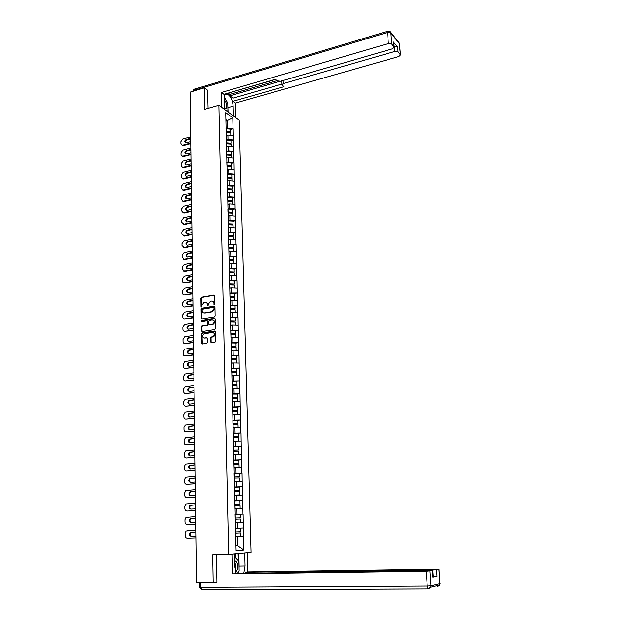 <?xml version="1.0" encoding="UTF-8"?>
<svg xmlns="http://www.w3.org/2000/svg" width="621" height="621" viewBox="0 0 621 621"><rect width="100%" height="100%" fill="white"/><g stroke="black" fill="none" stroke-linecap="round" stroke-linejoin="round"><path stroke-width="0.93" d="M214.392 304.701L214.866 304.065L214.703 295.635L213.997 294.959L201.546 297.156L200.917 298.057L201.049 306.425L201.584 306.89L201.996 305.175L203.96 302.311L205.178 302.093C206.521 302.016 207.267 302.73 207.43 304.243L207.988 305.796L208.4 304.08L210.372 301.208L211.606 300.983C212.949 300.906 213.709 301.62 213.872 303.141L214.392 304.701M210.643 341.946L211.365 342.652L215.052 342.086L215.596 341.208L215.409 331.653L214.687 330.954L202.159 332.903L201.483 333.811L201.631 343.289L202.337 343.995L206.715 343.328L207.259 342.45L207.189 338.375L206.482 337.677L204.379 337.995C202.073 337.133 201.949 335.728 203.991 333.772L212.561 332.421C214.882 333.252 215.021 334.665 212.987 336.644L211.124 336.986L210.573 337.863L210.643 341.946L211.35 342.652M212.677 554.895L213.166 582.529L196.694 582.669L190.042 92.141L204.394 87.856L204.775 109.296L218.864 105.259L228.652 554.506L212.677 554.895M214.424 317.052L215.107 316.136L214.92 306.712L214.206 306.037L201.701 308.163L201.095 309.056L201.243 318.41L201.941 319.093L214.424 317.052M215.161 319.14L215.347 328.625L214.781 329.518L202.135 331.498L201.437 330.807L201.375 326.77L201.949 325.885L207.204 325.031L207.779 324.146L207.732 321.468L207.026 320.778L201.778 321.631L201.693 320.529L214.447 318.457L215.161 319.14M218.864 105.259L239.186 120.226L251.078 552.48L228.652 554.506M235.631 536.73L243.68 536.451L243.463 527.966L235.569 528.285M243.68 536.451L243.898 550.144L236.104 550.804L235.103 514.25M235.235 514.242L228.512 236.034L233.325 235.864L228.505 235.631M228.349 228.932L228.512 236.034M228.466 228.761L225.718 112.649L232.79 117.819L233.069 128.741L227.713 128.205L225.974 128.679M230.663 129.51L233.069 128.741M233.193 128.826L233.364 139.973L227.985 139.461L226.238 139.927M230.942 140.726L233.364 139.973M233.48 140.059L233.651 151.283L228.264 150.794L226.51 151.245M231.229 152.021L233.651 151.283M233.775 151.369L233.946 162.671L228.536 162.197L226.781 162.64M231.509 163.385L233.946 162.671M234.063 162.749L234.241 174.121L228.815 173.67L227.053 174.105M231.796 174.827L234.241 174.121M234.358 174.198L234.536 185.656L229.095 185.221L227.325 185.648M232.083 186.339L234.536 185.656M234.653 185.726L234.831 197.261L229.374 196.849L227.596 197.261M232.37 197.928L234.831 197.261M234.955 197.331L235.134 208.943L229.654 208.555L227.876 208.951M232.665 209.588L235.134 208.943M235.258 209.013L235.437 220.696L228.155 220.719M232.96 221.332L235.437 220.696M235.561 220.765L235.739 232.533L228.435 232.565M233.255 233.147L235.739 232.533M235.864 232.596L236.042 244.449L228.714 244.488M233.55 245.039L236.042 244.449M236.166 244.511L236.353 256.442L229.002 256.489M233.853 257.016L236.353 256.442M236.477 256.496L236.663 268.513L229.289 268.575M234.148 269.064L236.663 268.513M236.787 268.567L236.974 280.661L229.576 280.739M234.459 281.197L236.974 280.661M237.098 280.715L237.292 292.895L229.863 292.98M234.761 293.415L237.292 292.895M237.416 292.949L237.602 305.214L230.158 305.307M235.064 305.703L237.602 305.214M237.734 305.26L237.921 317.61L230.445 317.719M235.375 318.084L237.921 317.61M238.053 317.657L238.247 330.093L230.748 330.209M235.685 330.543L238.247 330.093M238.371 330.131L238.565 342.66L231.043 342.792M236.003 343.095L238.565 342.66M238.697 342.699L238.891 355.313L231.338 355.453M236.322 355.724L238.891 355.313M239.023 355.344L239.217 368.051L231.641 368.206M236.632 368.439L239.217 368.051M239.349 368.082L239.551 380.875L231.951 381.046M231.951 381.216L239.551 380.875M239.675 380.906L239.885 393.784L232.254 393.97M237.129 394.149L239.885 393.784M240.009 393.815L240.218 406.786L232.565 406.988M237.253 407.151L240.218 406.786M240.343 406.817L240.552 419.881L232.875 420.091M237.331 420.246L240.552 419.881M240.676 419.905L240.894 433.062L233.185 433.287M237.338 433.427L240.894 433.062M241.018 433.085L241.227 446.344L233.496 446.577M237.238 446.709L241.227 446.344M241.359 446.352L241.577 459.711L233.814 459.959M236.95 460.091L241.577 459.711M241.701 459.719L241.918 473.171L234.133 473.435M236.36 473.582L241.918 473.171M242.05 473.179L242.268 486.724L234.459 487.004M235.126 487.19L242.268 486.724M242.4 486.732L242.617 500.379L234.777 500.666M234.785 500.821L242.617 500.379M242.749 500.379L242.974 514.126L235.103 514.429M235.103 514.506L242.974 514.126M243.106 514.126L243.331 527.974M237.385 528.215L237.253 522.773L235.437 522.851M243.191 522.548L237.253 522.773M237.043 514.335L236.919 508.941L235.111 509.034M242.834 508.739L236.919 508.941M236.71 500.557L236.585 495.201L234.785 495.302M242.485 495.03L236.585 495.201M236.384 486.88L236.252 481.554L234.466 481.679M242.136 481.415L236.252 481.554M236.058 473.295L235.926 468.009L234.14 468.141M241.786 467.892L235.926 468.009M235.732 459.804L235.6 454.556L233.822 454.704M241.437 454.471L235.6 454.556M235.406 446.406L235.281 441.197L233.512 441.352M241.095 441.135L235.281 441.197M235.08 433.109L234.955 427.931L233.193 428.102M240.754 427.9L234.955 427.931M234.761 419.897L234.637 414.758L232.883 414.944M240.42 414.75L234.637 414.758M234.451 406.778L234.327 401.671L232.572 401.872M240.086 401.694L234.327 401.671M234.133 393.753L234.008 388.676L232.262 388.886M239.753 388.73L234.008 388.676M233.822 380.813L233.698 375.775L231.959 376M239.419 375.845L233.698 375.775M233.512 367.958L233.387 362.959L231.656 363.192M239.093 363.06L233.387 362.959M233.201 355.196L233.077 350.228L231.354 350.477M238.767 350.353L233.077 350.228M232.891 342.52L232.774 337.583L231.051 337.84M238.441 337.731L232.774 337.583M232.588 329.93L232.471 325.031L230.756 325.295M238.122 325.202L232.471 325.031M232.285 317.424L232.169 312.557L230.461 312.837M237.796 312.751L232.169 312.557M231.99 304.996L231.874 300.168L230.166 300.455M237.478 300.385L231.874 300.168M231.687 292.662L231.571 287.857L229.879 288.16M237.168 288.105L231.571 287.857M231.392 280.405L231.276 275.631L229.584 275.949M236.849 275.903L231.276 275.631M231.097 268.233L230.981 263.49L229.296 263.816M236.539 263.778L230.981 263.49M230.81 256.139L230.694 251.427L229.017 251.761M236.228 251.738L230.694 251.427M230.515 244.123L230.407 239.442L228.73 239.791M235.926 239.776L230.407 239.442M230.228 232.184L230.119 227.542L228.45 227.899M235.623 227.899L230.119 227.542M229.941 220.331L229.832 215.712L228.171 216.085M235.312 216.092L229.832 215.712M229.654 208.555L229.545 203.967L227.891 204.34M235.017 204.363L229.545 203.967M229.374 196.849L229.265 192.293L227.612 192.681M234.715 192.712L229.265 192.293M229.095 185.221L228.986 180.695L227.34 181.091M234.42 181.138L228.986 180.695M228.815 173.67L228.707 169.176L227.069 169.58M234.125 169.634L228.707 169.176M228.536 162.197L228.427 157.726L226.712 158.169M233.83 158.208L228.427 157.726M228.264 150.794L228.155 146.354L226.401 146.812M233.535 146.851L228.155 146.354M227.985 139.461L227.884 135.052L226.137 135.518M233.248 135.572L227.884 135.052M227.713 128.205L227.534 120.854L225.881 119.659M225.92 121.297L232.79 117.819M207.732 90.348L204.394 87.856M213.166 582.529L216.908 582.009M235.988 546.061L237.812 545.929L237.587 536.715L235.631 536.785M235.988 545.975L237.812 545.929L243.898 550.144M243.548 536.459L237.587 536.715M214.431 304.694L214.323 303.304L212.786 301.162M206.351 302.272L207.88 304.406L207.988 305.796M214.509 295.13L201.996 297.327L201.375 298.227L201.592 306.883M214.711 306.192L202.151 308.319L201.546 309.211L201.91 319.093M213.966 307.752L213.461 307.279L202.493 309.134L202.089 310.911C202.244 312.425 202.989 313.147 204.332 313.077L212.071 311.773L213.981 308.909L213.966 307.752L214.408 307.915L213.841 307.418M203.657 313.069L204.332 313.077M214.408 307.915L214.431 309.072L212.522 311.928L204.783 313.232M207.507 320.925L208.182 321.616L208.229 324.294L207.655 325.179L202.407 326.033L201.833 326.918L202.12 331.505M214.944 318.604L202.213 320.669L201.841 321.624M212.366 324.216L212.654 324.146C214.742 322.19 214.625 320.778 212.289 319.931L209.285 320.42L208.703 321.313L208.749 323.991L209.463 324.682L213.104 324.294C215.052 322.726 215.107 321.321 213.259 320.079M212.817 324.364L209.914 324.83M213.492 332.561C215.363 333.756 215.347 335.161 213.438 336.784L211.582 337.118L211.024 338.003L211.101 342.078M203.936 338.003L204.379 337.995M206.482 337.677L204.837 338.135M215.169 331.094L202.5 333.073L201.941 333.951L202.337 343.995M190.647 136.814L182.729 138.972L180.851 141.604L180.874 143.513L182.116 145.167L183.451 145.524L190.74 143.567M183.451 145.524L181.953 145.128M185.601 142.814C185.058 141.541 185.462 140.563 186.797 139.865L190.678 138.817M182.799 145.12L190.732 142.993M190.717 141.572L185.64 142.822C184.258 141.79 184.429 140.672 186.153 139.461L190.67 138.235M225.974 128.772L230.655 129.16L230.725 131.924L226.168 131.551M226.176 132.071L230.484 132.42L230.725 131.924M226.199 135.262L226.898 135.316M226.184 132.49L230.748 132.863L230.81 135.339M190.802 147.907L182.853 150.018L180.975 152.657L180.99 154.575L182.287 156.251L183.575 156.601L190.888 154.683M183.575 156.601L182.1 156.213M185.757 153.907C185.19 152.626 185.578 151.633 186.937 150.934L190.826 149.902M182.931 156.205L190.88 154.124M190.864 152.688L185.819 153.915C184.383 152.898 184.546 151.772 186.292 150.53L190.818 149.335M226.246 140.028L230.934 140.393L231.004 143.179L226.432 142.822M226.448 143.327L230.764 143.661L231.004 143.179M226.494 146.556L227.185 146.61M226.455 143.761L231.028 144.119L231.09 146.626M190.95 159.069L182.985 161.134L181.091 163.773L181.115 165.706L182.465 167.406L183.707 167.74L191.043 165.869M183.707 167.74L182.248 167.367M185.904 165.07C185.314 163.781 185.702 162.772 187.076 162.065L190.981 161.056M183.055 167.359L191.035 165.326M191.02 163.882L185.997 165.085C184.515 164.076 184.654 162.943 186.424 161.677L190.973 160.505M226.51 151.345L231.222 151.703L231.291 154.505L226.704 154.163M226.712 154.652L231.051 154.971L231.291 154.505M226.789 157.92L227.472 157.975M226.727 155.11L231.315 155.452L231.377 157.99M191.105 170.301L183.11 172.32L181.216 174.959L181.231 176.907L182.644 178.638L183.832 178.957L191.198 177.125M183.832 178.957L182.395 178.592M186.059 176.31C185.438 174.998 185.819 173.989 187.216 173.267L191.128 172.281M183.179 178.584L191.19 176.597M191.167 175.145L186.176 176.325C184.647 175.324 184.771 174.183 186.564 172.894L191.121 171.745M226.781 162.741L231.501 163.082L231.571 165.9L226.968 165.574M226.983 166.048L231.33 166.358L231.571 165.9M227.061 169.362L227.767 169.409M226.991 166.529L231.594 166.855L231.664 169.424M191.252 181.604L183.234 183.575L181.332 186.222L181.355 188.179L182.83 189.933L183.963 190.243L191.346 188.458M183.963 190.243L182.543 189.894M186.215 187.612C185.563 186.3 185.943 185.275 187.356 184.546L191.284 183.583M183.311 189.886L191.346 187.938M191.322 186.479L186.354 187.627C184.771 186.649 184.887 185.493 186.704 184.181L191.276 183.055M227.053 174.214L231.788 174.532L231.858 177.373L227.247 177.063M227.255 177.521L231.617 177.816L231.858 177.373M227.333 180.874L228.062 180.921M227.263 178.025L231.881 178.336L231.951 180.936M191.408 192.984L183.366 194.901L181.456 197.548L181.479 199.52L183.009 201.297L184.095 201.6L191.501 199.861M184.095 201.6L182.698 201.258M186.378 198.992C185.695 197.664 186.067 196.632 187.495 195.887L191.439 194.955M183.436 201.251L191.501 199.357M191.478 197.889L186.541 199.007C184.903 198.037 185.004 196.88 186.843 195.537L191.431 194.443M227.325 185.757L232.075 186.059L232.145 188.916L227.519 188.621M227.527 189.071L231.905 189.351L232.145 188.916M227.612 192.456L228.365 192.502M227.542 189.591L232.169 189.886L232.238 192.526M224.251 108.76L226.401 108.077C227.045 104.902 226.261 102.054 224.041 99.523M224.228 107.705L224.88 107.037L224.103 102.209M224.204 96.969L227.752 103.078L227.938 110.709L226.727 111.05M235.747 572.228L237.432 569.271C238.138 564.419 237.253 561.555 234.785 560.685M235.18 569.799L235.724 568.456C236.174 566.127 235.879 564.31 234.839 562.991M234.699 556.89L238.906 561.252L239.147 571.025L237.315 573.462M224.266 109.242L224.034 99.29C224.088 95.432 225.182 93.717 227.302 94.136C230.601 96.053 232.549 100.059 233.154 106.168L233.411 115.972M235.755 117.695L235.375 103.086L233.03 101.301L284.007 86.715L282.004 84.813L283.254 83.594L394.777 51.473L394.413 46.583L397.712 47.025L393.869 42.601M228.311 93.235L229.832 94.415L229.871 95.828L232.953 98.196L233.03 101.301M226.828 93.492L275.677 79.426M235.375 103.086L398.876 56.527L400.475 54.974L399.536 43.905L390.912 32.944L391.711 44.013L394.211 47.18L392.596 48.787L280.583 81.242L277.323 80.862L275.522 79.294L223.917 94.345L221.472 92.482L388.35 43.555L387.558 32.478L193.636 90.495L193.643 91.07M221.813 107.433L221.472 92.482M400.351 54.749L398.069 51.916L394.777 51.473M391.711 44.013L388.35 43.555M207.523 90.192L208.066 108.357M229.871 95.828L279.621 81.405M229.832 94.415L277.106 80.676M232.953 98.196L281.981 84.083M281.996 84.534L281.88 81.623L282.361 80.73M228.054 112.028L227.822 106.012M226.246 100.493L224.709 97.846M227.41 111.555L227.395 110.864M243.711 553.148L247.305 552.884L247.81 571.871L437.06 569.139L439.039 569.247L436.571 569.736L437.052 576.226L433.016 576.459M244.728 553.117L245.054 565.941L243.774 573.377M230.888 554.305L234.629 554.033L234.94 567.105L236.221 573.478M231.92 554.274L232.363 573.843L300.106 572.197L430.578 570.388L432.581 570.497L432.93 577.111L437.052 576.226M245.248 573.354L245.217 572.205L247.81 571.871M246.296 552.907L247.305 552.884M233.605 554.056L234.629 554.033M232.363 573.843L426.185 571.235L432.581 570.497M433.311 576.459L432.829 569.954L245.217 572.205M432.829 569.954L436.571 569.736M214.773 582.304L216.915 582.288L216.403 554.809M238.821 553.583L239.124 566.049L245.054 565.941M237.82 573.455L238.317 572.127M239.077 568.068L239.124 566.049M238.278 560.6L238.107 553.653M235.98 558.217L235.871 553.854M191.563 204.433L183.49 206.304L181.58 208.951L181.596 210.93L183.203 212.739L184.227 213.026L191.656 211.334M184.227 213.026L182.853 212.7M186.533 210.449C185.819 209.106 186.191 208.058 187.635 207.305L191.594 206.397M183.568 212.692L191.656 210.845M191.633 209.37L186.727 210.465C185.042 209.51 185.128 208.345 186.983 206.972L191.586 205.9M227.604 197.377L232.37 197.664L232.44 200.544L227.791 200.265M227.806 200.692L232.192 200.963L232.44 200.544M227.884 204.123L228.668 204.169M227.814 201.235L232.464 201.515L232.533 204.185M191.726 215.953L183.622 217.777L181.705 220.432L181.72 222.419L184.359 224.53L191.819 222.877M184.359 224.53L183.009 224.22M186.696 221.976C185.951 220.618 186.308 219.562 187.783 218.802L191.749 217.909M183.7 224.212L191.811 222.411M191.788 220.921L186.913 221.984C185.174 221.053 185.244 219.881 187.123 218.476L191.742 217.435M227.876 209.067L227.946 211.971M228.016 211.971L232.728 212.242L232.658 209.347L227.954 209.075M228.078 212.398L232.487 212.646L232.728 212.242M228.163 215.86L228.978 215.906M228.093 212.956L232.759 213.22L232.821 215.922M191.881 227.55L183.754 229.328L181.829 231.982L181.844 233.985L184.491 236.104L191.974 234.505M184.491 236.104L183.172 235.809M186.859 233.574C186.083 232.207 186.432 231.136 187.922 230.368L191.905 229.498M183.824 235.794L191.967 234.047M191.951 232.557L187.107 233.581C185.314 232.665 185.361 231.486 187.263 230.049L191.897 229.04M228.155 220.843L228.225 223.762M228.295 223.762L233.022 224.01L232.953 221.099L228.225 220.843M228.357 224.173L233.022 224.01M228.443 227.674L229.289 227.721M228.373 224.748L233.054 224.996L233.116 227.736M192.036 239.225L183.886 240.948L181.953 243.603L181.969 245.621L184.623 247.756L192.13 246.203M184.623 247.756L183.327 247.476M187.03 245.248C186.215 243.874 186.556 242.788 188.07 242.004L192.068 241.165M183.956 247.461L192.13 245.769M192.106 244.255L187.294 245.256C185.446 244.356 185.485 243.176 187.41 241.701L192.06 240.723M228.435 232.689L233.248 232.929L233.325 235.864M228.722 239.566L229.607 239.613M228.652 236.624L233.349 236.857L233.418 239.628M192.2 250.969L184.018 252.646L182.077 255.301L182.1 257.335L184.755 259.485L192.293 257.971M184.755 259.485L183.49 259.213M187.193 257.001C186.347 255.611 186.688 254.517 188.217 253.725L192.223 252.91M184.095 259.198L192.285 257.552M192.269 256.038L187.488 257.001C185.586 256.124 185.609 254.936 187.55 253.43L192.215 252.483M228.722 244.62L228.792 247.577M228.862 247.577L233.62 247.795L233.543 244.845L228.792 244.62M228.8 247.95L233.62 247.795M229.009 251.544L229.925 251.583M228.939 248.579L233.643 248.796L233.713 251.598M192.355 262.792L184.15 264.414L182.201 267.077L182.225 269.126L184.895 271.284L192.456 269.825M184.895 271.284L183.661 271.028M187.363 268.831C186.479 267.426 186.812 266.324 188.365 265.516L192.386 264.725M184.227 271.012L192.448 269.421M192.425 267.899L187.689 268.815C185.726 267.969 185.733 266.774 187.697 265.237L192.378 264.313M229.002 256.628L229.071 259.601M229.149 259.601L233.923 259.803L233.845 256.83L229.079 256.628M229.079 259.958L233.923 259.803M229.296 263.591L230.251 263.63M229.227 260.61L233.946 260.812L234.016 263.646M192.518 274.699L184.282 276.267L182.333 278.93L182.357 280.987C182.489 282.353 183.156 282.99 184.359 282.904L192.611 281.755M187.534 280.731C186.611 279.318 186.937 278.208 188.512 277.385L192.549 276.617M184.359 282.904L192.611 281.367M192.588 279.83L187.884 280.715C185.873 279.892 185.858 278.689 187.845 277.121L192.541 276.229M229.289 268.714L229.359 271.703M229.436 271.711L234.226 271.889L234.148 268.901L229.366 268.714M229.366 272.052L234.226 271.889M229.584 275.724L230.585 275.763M229.514 272.72L234.249 272.906L234.319 275.778M192.681 286.677L184.39 288.198L182.458 290.853L182.481 292.926C182.613 294.307 183.288 294.952 184.491 294.874L192.774 293.756M187.713 292.716C186.75 291.319 187.061 290.186 188.629 289.339L192.704 288.594M184.491 294.874L192.774 293.391M192.751 291.847L188.031 292.701C186.021 291.878 185.997 290.675 187.961 289.083L192.704 288.222M229.576 280.878L229.646 283.89M229.723 283.898L234.528 284.061L234.451 281.049L229.654 280.878M229.654 284.224L234.528 284.061M229.871 287.942L230.927 287.973M234.622 287.989L234.552 285.078L229.669 284.915M192.844 298.732L184.46 300.215L182.59 302.862L182.613 304.95C182.745 306.332 183.42 306.991 184.631 306.929L192.945 305.842M187.884 304.779C186.898 303.405 187.177 302.264 188.73 301.371L192.875 300.642M184.631 306.929L192.937 305.493M192.914 303.941L188.186 304.756C186.176 303.948 186.137 302.745 188.054 301.131L192.867 300.285M229.863 293.128L229.941 296.163M230.011 296.163L234.831 296.31L234.754 293.283L229.941 293.128M229.949 296.473L234.831 296.31M230.166 300.23L231.276 300.269M234.932 300.285L234.862 297.335L229.964 297.187M193.007 310.873L184.53 312.316L182.721 314.948L182.745 317.052C182.877 318.441 183.552 319.109 184.771 319.054L193.108 318.006M188.062 316.92C187.037 315.569 187.294 314.428 188.831 313.489L193.038 312.774M184.771 319.054L193.1 317.68M193.084 316.112L188.334 316.896C186.339 316.105 186.277 314.894 188.155 313.263L193.03 312.433M230.158 305.454L230.228 308.513M230.306 308.513L235.142 308.645L235.064 305.594L230.236 305.462M230.236 308.816L235.142 308.645M230.453 312.611L231.633 312.642M235.243 312.666L235.165 309.677L230.259 309.545M193.178 323.091L184.608 324.496L182.846 327.112L182.869 329.231C183.009 330.636 183.684 331.311 184.903 331.265L193.271 330.256M188.248 329.138C187.185 327.81 187.418 326.662 188.924 325.683L193.201 324.985M184.903 331.265L193.271 329.945M193.247 328.362L188.481 329.122C186.494 328.338 186.416 327.127 188.248 325.474L193.193 324.667M230.453 317.874L230.523 320.948M230.601 320.948L235.452 321.065L235.375 317.991L230.531 317.874M230.531 321.228L235.452 321.065M230.748 325.07L232.006 325.101M235.553 325.125L235.475 322.097L230.546 321.988M193.341 335.394L184.678 336.753L182.978 339.361L183.001 341.488C183.141 342.901 183.824 343.592 185.042 343.553L193.441 342.582M188.427 341.441C187.34 340.137 187.534 338.981 189.032 337.964L193.372 337.281M185.042 343.553L193.434 342.287M193.41 340.704L188.637 341.426C186.657 340.657 186.564 339.439 188.349 337.77L193.364 336.978M230.748 330.372L230.818 333.469M230.896 333.469L235.763 333.562L235.685 330.473L230.826 330.372M230.826 333.733L235.763 333.562M231.051 337.622L232.386 337.645M235.864 337.669L235.794 334.61L230.849 334.509M193.511 347.776L184.755 349.103L183.117 351.688L183.141 353.83C183.273 355.251 183.956 355.949 185.182 355.918L193.605 354.995M188.613 353.823C187.488 352.549 187.666 351.385 189.133 350.329L193.535 349.654M185.182 355.918L193.605 354.715M193.581 353.116L188.784 353.807C186.82 353.054 186.711 351.828 188.45 350.143L193.535 349.367M231.043 342.955L231.121 346.068M231.198 346.068L236.081 346.145L236.003 343.033L231.121 342.955M231.128 346.316L236.081 346.145M231.346 350.252L232.782 350.275M236.182 350.298L236.104 347.201L231.144 347.123M193.682 360.242L184.833 361.531L183.249 364.092L183.273 366.25C183.405 367.686 184.095 368.393 185.33 368.377L193.775 367.485M188.8 366.289C187.643 365.039 187.79 363.867 189.234 362.773L193.705 362.105M185.33 368.377L193.775 367.228M193.752 365.622L188.939 366.274C186.983 365.528 186.851 364.31 188.559 362.602L193.698 361.841M231.346 355.616L231.423 358.759M231.493 358.759L236.391 358.814L236.314 355.686L231.423 355.623M231.423 358.992L236.391 358.814M231.649 362.967L233.193 362.982M236.5 363.013L236.422 359.877L231.447 359.823M193.853 372.786L184.911 374.036L183.381 376.582L183.405 378.756C183.544 380.207 184.227 380.921 185.469 380.906L193.946 380.06M188.986 378.833C187.798 377.615 187.922 376.435 189.343 375.301L193.876 374.649M185.469 380.906L193.946 379.819M193.923 378.205L189.094 378.826C187.146 378.096 187.006 376.869 188.66 375.146L193.868 374.401M231.649 368.377L231.726 371.537M231.796 371.537L236.717 371.575L236.632 368.416L231.726 368.377M231.726 371.754L236.717 371.575M236.811 375.814L235.274 375.798M231.951 375.775L233.62 375.783M236.818 375.806L236.741 372.639L231.749 372.6M194.024 385.424L184.996 386.635L183.521 389.157L183.544 391.346C183.676 392.806 184.367 393.535 185.609 393.528L194.117 392.72M189.18 391.471C187.961 390.275 188.054 389.088 189.452 387.915L194.047 387.271M185.609 393.528L194.117 392.503M194.094 390.873L189.25 391.463C187.317 390.741 187.154 389.507 188.768 387.768L194.039 387.046M232.029 381.216L232.029 384.399M232.107 384.399L237.036 384.415L236.958 381.24M232.029 384.601L237.036 384.415M237.106 388.707L232.262 388.668M237.144 388.676L237.059 385.494L232.052 385.478M194.194 398.139L185.074 399.319L183.653 401.818L183.676 404.023C183.816 405.49 184.507 406.227 185.757 406.235L194.295 405.466M189.374 404.186C188.124 403.021 188.186 401.826 189.56 400.615L194.218 399.986M185.757 406.235L194.288 405.265M194.264 403.627L189.405 404.186C187.48 403.471 187.309 402.237 188.877 400.483L194.218 399.777M232.254 394.149L232.332 397.355M232.409 397.355L237.362 397.347L237.276 394.149L232.332 394.149M232.339 397.533L237.362 397.347M232.572 401.826L232.999 401.826M237.401 401.686L232.565 401.647M237.463 401.64L237.385 398.434L232.363 398.434M194.365 410.939L185.159 412.08L183.793 414.564L183.816 416.776C183.956 418.259 184.647 419.012 185.896 419.028L194.466 418.298M194.443 416.466L189.56 416.986C188.287 415.853 188.326 414.657 189.677 413.4L194.389 412.779M185.896 419.028L194.466 418.119M189.56 416.986C187.651 416.287 187.457 415.053 188.986 413.283L194.389 412.592M232.565 407.166L232.642 410.396M232.72 410.396L237.688 410.372L237.602 407.151L232.642 407.166M232.642 410.559L237.688 410.372M232.883 414.875L233.535 414.875M237.688 414.75L232.875 414.719M237.789 414.688L237.711 411.459L232.665 411.482M194.544 423.832L185.252 424.935L183.932 427.395L183.956 429.623C184.095 431.114 184.794 431.874 186.044 431.905L194.645 431.222M189.762 429.879C188.45 428.769 188.466 427.566 189.793 426.27L194.567 425.657M186.044 431.905L194.637 431.059M194.614 429.398L189.715 429.879C187.821 429.189 187.612 427.947 189.094 426.177L194.567 425.494M232.875 420.277L232.953 423.522M233.03 423.522L238.014 423.483L237.928 420.238L232.953 420.277M232.953 423.669L238.014 423.483M233.193 428.016L234.133 428.009M237.967 427.916L233.185 427.877M238.122 427.83L238.037 424.578L232.976 424.624M194.715 436.811L185.337 437.883L184.064 440.312L184.095 442.563C184.235 444.062 184.934 444.83 186.191 444.869L194.815 444.232M189.964 442.858C188.621 441.779 188.605 440.568 189.91 439.233L194.746 438.628M186.191 444.869L194.815 444.093M194.792 442.416L189.879 442.866C187.992 442.175 187.767 440.933 189.211 439.148L194.738 438.48M233.185 433.474L233.263 436.749M233.341 436.749L238.34 436.687L238.262 433.419L233.263 433.474M233.271 436.873L238.34 436.687M233.504 441.252L234.831 441.236M238.231 441.166L233.504 441.135M238.448 441.065L238.371 437.789L233.294 437.852M194.893 449.883L185.431 450.916L184.204 453.322L184.235 455.581C184.375 457.095 185.074 457.879 186.339 457.925L194.994 457.328M190.173 455.923C188.792 454.875 188.745 453.656 190.026 452.282L194.916 451.692M186.339 457.925L194.994 457.211M194.971 455.519L190.042 455.938C188.163 455.255 187.93 454.013 189.327 452.212L194.916 451.568M233.504 446.771L233.581 450.062M233.659 450.062L238.674 449.984L238.588 446.693L233.581 446.771M233.581 450.171L238.674 449.984M233.822 454.58L238.782 454.393L233.822 454.479M238.782 454.393L238.705 451.094L233.605 451.18M195.072 463.041L185.524 464.034L184.352 466.418L184.375 468.692C184.515 470.213 185.221 471.005 186.486 471.067L195.173 470.516M190.391 469.08C188.97 468.063 188.885 466.845 190.15 465.416L195.095 464.842M186.486 471.067L195.173 470.415M195.149 468.723L190.197 469.096C188.334 468.42 188.085 467.178 189.452 465.37L195.095 464.733M233.822 460.153L233.9 463.476M233.977 463.476L239.007 463.367L238.922 460.06L233.9 460.153M233.9 463.561L239.007 463.367M234.14 468.001L239.116 467.807L234.14 467.916M239.116 467.807L239.038 464.492L233.923 464.593M195.25 476.291L185.625 477.246L184.491 479.598L184.515 481.896C184.654 483.425 185.369 484.233 186.634 484.302L195.359 483.79M190.608 482.331C189.149 481.353 189.032 480.126 190.274 478.644L195.281 478.077M186.634 484.302L195.351 483.72M195.328 482.005L190.36 482.346C188.512 481.671 188.248 480.429 189.568 478.612L195.273 477.991M234.14 473.637L234.218 476.975M234.296 476.975L239.349 476.85L239.264 473.512L234.218 473.637M234.218 477.052L239.349 476.85M234.459 481.516L239.458 481.322L234.459 481.454M239.458 481.322L239.372 477.976L234.241 478.108M195.436 489.627L185.726 490.543L184.631 492.88L184.662 495.185C184.802 496.73 185.508 497.545 186.789 497.623L195.537 497.165M190.849 495.667C189.327 494.735 189.18 493.501 190.399 491.964L195.46 491.405M186.789 497.623L195.537 497.111M195.514 495.387L190.523 495.69C188.683 495.022 188.411 493.773 189.692 491.948L195.46 491.351M234.459 487.213L234.536 490.574M234.622 490.574L239.683 490.427L239.597 487.066L234.536 487.206M234.544 490.629L239.683 490.427M234.785 495.131L239.799 494.929L234.785 495.084M239.799 494.929L239.714 491.56L234.567 491.716M195.615 503.064L185.826 503.942L184.779 506.247L184.802 508.568C184.949 510.128 185.656 510.951 186.937 511.044L195.716 510.625M191.097 509.104C189.514 508.226 189.327 506.984 190.523 505.378L195.638 504.834M186.937 511.044L195.716 510.594M195.693 508.863L190.694 509.119C188.862 508.459 188.574 507.21 189.816 505.378L195.638 504.795M234.785 500.883L234.862 504.268M234.94 504.268L240.024 504.097L239.939 500.72L234.862 500.875M234.862 504.306L240.024 504.097M235.111 508.832L240.141 508.638L235.103 508.809M240.141 508.638L240.055 505.246L234.893 505.416M195.801 516.587L185.927 517.425L184.926 519.707L184.949 522.044C185.089 523.612 185.803 524.45 187.092 524.551L195.902 524.186M191.392 522.626C189.715 521.842 189.467 520.592 190.655 518.884L195.825 518.349L189.948 518.9C188.737 520.74 189.04 521.989 190.857 522.649L195.879 522.432M187.092 524.551L195.902 524.178M235.266 518.061L240.374 517.867L235.266 518.061L235.188 514.646L240.288 514.46L240.374 517.867M235.297 522.641L240.482 522.44L235.297 522.634M240.482 522.44L240.397 519.024L235.219 519.218M187.162 530.559L195.988 530.21L186.036 531.002L185.066 533.26L185.097 535.612C185.237 537.196 185.958 538.042 187.247 538.159L196.089 537.848M191.734 536.233L196.065 536.094L191.734 536.233C189.933 535.574 189.615 534.324 190.794 532.484L191.571 532.135M191.027 536.272C189.219 535.612 188.9 534.363 190.08 532.515L196.011 531.964M235.514 528.51L240.63 528.308L235.437 528.518L235.522 531.956M235.6 531.949L240.715 531.739L240.63 528.308M235.631 536.56L240.832 536.334L240.746 532.896L235.545 533.113M235.545 533.105L240.746 532.896M214.323 303.304L213.872 303.141M207.903 305.493L207.453 305.33M207.88 304.406L207.43 304.243M201.507 306.588L201.049 306.425M201.375 298.227L200.917 298.057M202.042 297.319L201.592 297.149M214.439 295.138L213.997 294.959M214.338 304.399L213.896 304.228M201.693 318.557L201.243 318.41M201.546 309.211L201.095 309.056M202.221 308.303L201.771 308.148M214.656 306.2L214.206 306.037M212.258 311.99L211.808 311.835M214.431 309.072L213.981 308.909M201.895 330.946L201.437 330.807M201.833 326.918L201.375 326.77M202.508 326.009L202.05 325.862M207.554 325.202L207.096 325.055M208.229 324.294L207.779 324.146M208.182 321.616L207.732 321.468M202.213 320.669L201.755 320.514M214.897 318.604L214.447 318.457M211.024 338.003L210.573 337.863M211.707 337.087L211.256 336.947M213.088 336.877L212.638 336.737M202.089 343.421L201.631 343.289M201.941 333.951L201.483 333.811M202.617 333.042L202.159 332.903M215.138 331.102L214.687 330.954M226.052 128.78L226.091 130.573M186.797 139.865L186.153 139.461M226.316 140.028L226.362 141.992M186.937 150.934L186.292 150.53M226.58 151.353L226.634 153.48M187.076 162.065L186.424 161.677M226.851 162.749L226.906 165.046M187.216 173.267L186.564 172.894M227.123 174.214L227.185 176.69M187.356 184.546L186.704 184.181M227.395 185.757L227.465 188.411M187.495 195.887L186.843 195.537M394.071 46.948L393.714 42.011M397.712 47.025L398.069 51.916M283.122 80.505L283.254 83.594M227.946 107.643L233.154 106.168M390.671 32.137L398.985 42.694L399.691 44.471M390.912 32.944L390.345 31.718L388.086 31.12L387.558 32.478L390.912 32.944M192.595 91.38L194.544 89.145L387.683 31.244M428.304 588.987L202.384 589.942L201.833 589.818L200.894 587.396L427.248 586.1L426.185 571.235M432.93 577.111L432.449 570.536M430.011 571.01L431.09 585.851L440.002 583.717L438.915 569.278M200.824 582.63L200.894 587.396L199.706 587.287L199.636 582.645M431.09 585.851L427.248 586.1L428.071 588.848L430.889 587.241L431.09 585.851M440.118 583.624L439.808 585.067L437.432 586.767M199.706 587.326L201.833 589.818L428.451 588.987L430.889 587.241L439.808 585.067L439.039 569.247M227.674 197.377L227.744 200.21M187.635 207.305L186.983 206.972M187.783 218.802L187.123 218.476M187.922 230.368L187.263 230.049M228.512 232.696L228.582 235.631M188.07 242.004L187.41 241.701M188.217 253.725L187.55 253.43M188.365 265.516L187.697 265.237M188.512 277.385L187.845 277.121M188.66 289.332L187.992 289.075M188.807 301.356L188.14 301.115M230.329 309.545L230.344 310.003M188.963 313.458L188.287 313.232M230.624 321.988L230.639 322.625M189.11 325.645L188.435 325.427M230.919 334.517L230.942 335.324M189.265 337.909L188.59 337.708M231.222 347.123L231.245 348.117M189.421 350.252L188.737 350.065M231.524 359.823L231.548 360.995M189.576 362.68L188.893 362.509M231.827 372.608L231.858 373.966M189.731 375.193L189.048 375.037M232.13 385.478L232.169 387.023M189.886 387.791L189.203 387.644M232.433 398.434L232.479 400.172M190.042 400.467L189.358 400.343M232.743 411.482L232.79 413.415M190.205 413.237L189.514 413.12M233.054 424.624L233.108 426.751M190.36 426.084L189.669 425.99M233.372 437.852L233.426 440.18M190.523 439.024L189.832 438.946M233.682 451.18L233.744 453.71M190.686 452.057L189.987 451.987M234.001 464.593L234.07 467.326M190.849 465.168L190.15 465.121M234.319 478.108L234.389 481.05M191.012 478.38L190.313 478.341M234.645 491.708L234.722 494.859M191.183 491.677L190.476 491.661M234.971 505.416L235.049 508.778M191.346 505.067L190.639 505.067M235.297 519.21L235.375 522.634M191.516 518.551L190.81 518.566M235.623 533.113L235.708 536.56M201.996 297.327L201.546 297.156M202.151 308.319L201.701 308.163M212.522 311.928L212.071 311.773M202.407 326.033L201.949 325.885M207.655 325.179L207.204 325.031M202.151 320.684L201.693 320.529M213.104 324.294L212.654 324.146M211.582 337.118L211.124 336.986M213.438 336.784L212.987 336.644M202.5 333.073L202.05 332.934M182.76 145.57L182.116 145.167M182.939 156.647L182.287 156.251M183.117 167.786L182.465 167.406M183.304 179.003L182.644 178.638M183.482 190.29L182.83 189.933M183.669 201.646L183.009 201.297M225.12 94.772L227.302 94.136M400.475 54.974L399.225 42.973M193.923 89.339L192.619 91.24M394.211 47.18L393.846 42.251M301.55 571.731L301.565 572.174M183.863 213.073L183.203 212.739M184.049 224.569L183.389 224.251M184.243 236.143L183.583 235.833M184.437 247.787L183.769 247.492M184.639 259.508L183.971 259.221M184.833 271.299L184.165 271.028M188.629 289.339L187.961 289.083M188.73 301.371L188.054 301.131M188.831 313.489L188.155 313.263M188.924 325.683L188.248 325.474M189.032 337.964L188.349 337.77M189.133 350.329L188.45 350.143M189.234 362.773L188.559 362.602M189.343 375.301L188.66 375.146M189.452 387.915L188.768 387.768M189.56 400.615L188.877 400.483M189.677 413.4L188.986 413.283M189.793 426.27L189.094 426.177M189.91 439.233L189.211 439.148M190.026 452.282L189.327 452.212M190.15 465.416L189.452 465.37M190.274 478.644L189.568 478.612M190.399 491.964L189.692 491.948M190.523 505.378L189.816 505.378M190.655 518.884L189.948 518.9M190.794 532.484L190.08 532.515"/></g></svg>
